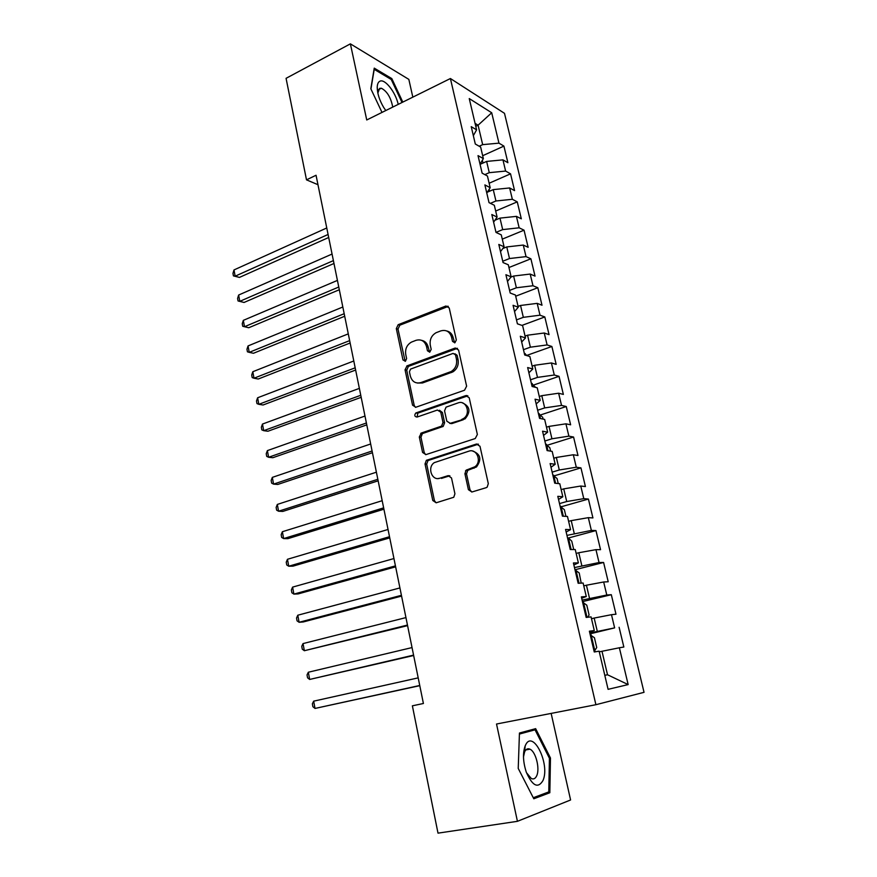 <?xml version="1.0" encoding="UTF-8"?>
<svg xmlns="http://www.w3.org/2000/svg" width="877" height="877" viewBox="0 0 877 877"><rect width="100%" height="100%" fill="white"/><g stroke="black" fill="none" stroke-linecap="round" stroke-linejoin="round"><path stroke-width="1.32" d="M454.889 342.797L456.336 339.969L449.221 307.959L445.845 306.029L398.169 324.698L396.316 328.601L402.96 359.932L405.426 361.247L406.61 358.572L405.744 354.483C405.01 348.936 406.895 344.814 411.423 342.118L416.027 340.32C421.267 338.95 424.786 341.054 426.562 346.656L427.45 350.767L429.774 352.17L431.188 349.375L430.289 345.253C429.522 339.662 431.44 335.496 436.044 332.734L440.802 330.892C446.163 329.467 449.758 331.583 451.589 337.239L452.51 341.394L454.889 342.797M468.406 489.673L471.903 491.997L486.165 487.689L487.163 487.141L488.303 483.633L479.982 446.261L476.474 444.025L426.343 460.348L425.027 463.944L432.778 500.493L436.154 502.795L453.76 497.27L454.922 493.773L451.502 477.932L448.081 475.663L439.815 478.239C431.824 481.188 426.956 467.32 434.29 462.639L468.833 451.184C476.847 448.125 482.175 461.697 474.906 466.761L466.147 470.182L464.92 473.744L468.406 489.673L469.995 489.815L471.749 492.03M412.826 97.15L408.835 79.379L350.383 43.85L366.739 119.974L450.405 78.524L595.9 704.713L496.525 724.018L517.43 821.321L438.007 833.15L412.376 705.821L423.405 703.497L316.049 175.257L306.501 179.851L317.967 184.707M350.383 43.85L286.066 78.327L306.501 179.851M464.536 390.221L466.619 386.165L458.583 350.055L455.163 348.037L407.038 365.873L405.053 369.809L412.552 405.163L415.841 407.246L464.536 390.221M469.195 397.741L477.362 434.477L475.257 438.533L425.904 454.615L422.582 452.422L419.305 436.987L421.322 433.041L441.57 426.123L442.995 422.451L440.769 412.168L437.404 410.041L417.068 417.057C414.558 416.685 414.141 415.325 415.819 412.979L465.731 395.615L469.195 397.741M450.405 78.524L504.494 113.33L644.036 692.326L595.9 704.713M482.679 155.711L503.913 146.097L498.958 143.148L491.701 112.76L469.25 98.564L476.595 129.851L471.234 126.661L475.301 144.003L480.651 147.073L483.359 158.616L478.02 155.624L482.131 173.153L487.448 176.025L490.188 187.689L484.882 184.904L489.026 202.631L494.332 205.284L497.106 217.079L491.811 214.514L496.009 232.427L501.282 234.872L504.089 246.799L498.816 244.442L503.058 262.563L508.309 264.788L511.148 276.847L505.908 274.709L510.195 293.028L515.424 295.023L518.285 307.213L513.067 305.306L517.408 323.832L522.604 325.608L525.509 337.93L520.313 336.253L524.709 354.988L529.872 356.522L532.799 368.987L527.647 367.54L532.087 386.483L537.228 387.787L540.188 400.394L535.058 399.188L539.541 418.351L544.65 419.414L547.654 432.164L542.556 431.199L547.095 450.581L552.17 451.392L555.207 464.284L550.131 463.571L554.724 483.183L559.778 483.731L562.837 496.777L557.805 496.327L562.442 516.158L567.463 516.454L570.565 529.642L565.555 529.456L570.258 549.517L575.246 549.55L578.381 562.891L573.405 562.979L578.162 583.271L583.106 583.03L586.285 596.524L581.352 596.886L586.165 617.43L591.065 616.893L594.277 630.552L589.388 631.199L594.255 651.984L599.123 651.162L608.09 689.333L628.151 684.586L607.52 674.764L601.995 651.282L599.287 651.874M503.913 146.097L507.882 162.705L502.949 159.866L505.612 171.07L489.267 172.67L484.86 174.622M489.147 183.238L510.546 173.832L505.612 171.07M510.546 173.832L514.569 190.616L509.647 187.963L512.354 199.287L495.943 200.986L490.451 203.343M495.68 211.039L517.255 201.863L512.354 199.287M517.255 201.863L521.322 218.811L516.421 216.367L519.151 227.801L502.685 229.61L495.998 232.394M502.28 239.136L524.04 230.18L519.151 227.801M524.04 230.18L528.14 247.314L523.273 245.056L526.036 256.621L509.493 258.54L502.751 261.247M508.956 267.518L530.892 258.792L526.036 256.621M530.892 258.792L535.036 276.112L530.19 274.062L532.986 285.749L516.378 287.777L509.581 290.408M515.698 296.207L537.82 287.722L532.986 285.749M537.82 287.722L542.008 305.218L537.184 303.365L540.002 315.183L523.339 317.331L516.487 319.886M521.979 325.389L544.814 316.948L540.002 315.183M544.814 316.948L549.046 334.63L544.255 332.997L547.105 344.935L530.377 347.193L523.459 349.682M526.858 355.382L551.885 346.492L547.105 344.935M551.885 346.492L556.171 364.361L551.403 362.946L554.286 375.016L537.491 377.395L530.508 379.796M533.644 385.014L559.033 376.343L554.286 375.016M559.033 376.343L563.363 394.42L558.627 393.214L561.543 405.415L544.672 407.915L537.645 410.239M540.484 414.964L566.257 406.522L561.543 405.415M566.257 406.522L570.631 424.797L565.928 423.821L568.877 436.154L551.94 438.785L544.847 441.01M547.38 445.22L573.569 437.031L568.877 436.154M573.569 437.031L577.987 455.503L573.317 454.757L576.288 467.233L559.296 469.984L552.137 472.133M554.341 475.816L580.947 467.88L576.288 467.233M580.947 467.88L585.419 486.549L580.771 486.033L583.786 498.651L566.717 501.534L559.504 503.595M561.346 506.742L588.412 499.057L583.786 498.651M588.412 499.057L592.929 517.934L588.324 517.66L591.361 530.41L566.948 535.398M573.722 549.539L571.76 541.153L568.417 538.007L595.965 530.585L591.361 530.41M595.965 530.585L600.537 549.671L595.954 549.649L599.035 562.541L574.49 567.572M574.994 569.743L603.595 562.464L599.035 562.541M603.595 562.464L608.21 581.758L603.672 581.988L606.785 595.023L582.098 600.098M582.46 601.622L611.313 594.694L606.785 595.023M611.313 594.694L615.983 614.207L611.477 614.689L614.624 627.877L589.804 632.997M590.002 633.852L614.624 627.877M619.118 627.285L623.843 647.018L619.37 647.774L628.151 684.586M594.277 630.552L589.563 631.977M604.801 675.323L607.52 674.764L604.801 675.334M619.37 647.774L601.995 651.282M586.285 596.524L581.67 598.267M597.292 631.308L594.168 618.066L591.493 618.691M611.477 614.689L594.168 618.066M578.381 562.891L573.876 564.952M589.519 598.311L586.428 585.222L583.775 585.88M603.672 581.988L586.428 585.222M570.565 529.642L566.158 532.01M581.835 565.687L578.787 552.74L576.156 553.431M595.954 549.649L578.787 552.74M562.837 496.777L558.528 499.441M574.238 533.435L571.223 520.631L568.614 521.344M588.324 517.66L571.223 520.631M555.207 464.284L550.997 467.244M566.717 501.534L563.736 488.873L561.159 489.618M580.771 486.033L563.736 488.873M547.654 432.164L543.543 435.409M559.296 469.984L556.347 457.454L553.782 458.243M573.317 454.757L556.347 457.454M540.188 400.394L536.165 403.924M551.94 438.785L549.024 426.397L546.492 427.209M565.928 423.821L549.024 426.397M466.136 395.702L466.794 395.483M532.799 368.987L528.875 372.802M544.672 407.915L541.789 395.67L539.278 396.514M558.627 393.214L541.789 395.67M525.509 337.93L521.662 342.008M537.491 377.395L534.63 365.281L532.142 366.147M551.403 362.946L534.63 365.281M518.285 307.213L514.536 311.554M530.377 347.193L527.548 335.211L525.082 336.11M544.255 332.997L527.548 335.211M447.215 306.49L447.994 306.183M511.148 276.847L507.487 281.44M523.339 317.331L520.543 305.47L518.099 306.402M537.184 303.365L520.543 305.47M504.089 246.799L500.504 251.644M516.378 287.777L513.615 276.047L510.951 277.088M530.19 274.062L513.615 276.047M497.106 217.079L493.608 222.177M509.493 258.54L506.763 246.93L502.795 248.542M523.273 245.056L506.763 246.93M490.188 187.689L486.779 193.017M502.685 229.61L499.978 218.121L494.924 220.259M516.421 216.367L499.978 218.121M483.359 158.616L480.026 164.174M495.943 200.986L493.258 189.618L487.283 192.227M509.647 187.963L493.258 189.618M476.595 129.851L473.339 135.639M489.267 172.67L486.625 161.423L480.07 164.361M502.949 159.866L486.625 161.423M517.43 821.321L570.587 799.977L551.151 713.407M475.762 126.277L478.086 125.192L475.082 123.372M498.958 143.148L482.668 144.639L479.182 146.229M482.668 144.639L478.086 125.192L491.701 112.76M402.806 102.105L391.811 78.59L374.249 68.132L370.818 88.752L381.999 112.409M535.65 728.655L519.447 733.029L518.23 768.427L533.808 798.783L549.835 792.742L550.471 758.013L535.65 728.655M465.523 470.817L468.482 469.897M454.659 342.874L453.19 337.711C452.214 333.962 450.044 331.703 446.667 330.947M421.607 340.342C425.016 341.032 427.209 343.28 428.195 347.095L429.62 352.225M448.279 306.391L399.846 325.181L397.994 329.072L405.163 361.357M457.476 348.322L408.408 366.4L406.731 370.204L414.218 405.47L415.468 407.345M455.492 354.812L453.102 353.398L410.589 369.074L409.416 371.738L410.337 376.069C412.069 381.692 415.577 383.874 420.839 382.602L451.271 371.497C455.525 368.636 457.257 364.536 456.468 359.23L455.492 354.812L457.092 355.251L454.911 353.76M417.419 383.041L422.484 382.975L420.839 382.602M457.092 355.251L458.068 359.647C458.857 364.953 457.125 369.031 452.872 371.892L422.484 382.975M439.454 410.25L442.392 412.475L444.617 422.725L443.203 426.408L422.385 433.589L420.971 437.239L424.238 452.642L425.696 454.681M467.88 395.834L417.825 413.122L417.101 417.046M461.697 419.447L463.473 418.57C471.3 413.867 466.301 399.583 458.057 402.916L446.053 407.136L444.562 410.864L446.81 421.157L450.208 423.317L465.073 418.866C470.96 411.697 470.083 406.369 462.431 402.883M449.813 423.416L451.819 423.602L450.208 423.317M463.286 419.743L451.819 423.602M472.703 451.074C480.651 454.089 481.911 459.384 476.485 466.948L467.748 470.368L466.52 473.92L469.995 489.815M438.029 478.546L439.815 478.239M449.879 475.783L441.449 478.403M478.436 444.168L427.998 460.557L426.682 464.13L434.422 500.614L436.11 502.806M390.714 79.149L391.811 78.59M549.386 758.21L550.471 758.013M544.189 793.641L549.835 792.742M482.986 163.045L482.35 160.305M326.77 227.965L234.006 269.93L235.157 276.189L239.421 277.417L328.7 237.481M239.421 277.417L233.425 275.882L235.157 276.189L328.086 234.466M233.425 275.882L232.964 273.383L234.006 269.93M489.607 191.219L489.158 189.311M332.065 254.056L238.643 295.034L239.805 301.337L244.058 302.466L333.984 263.484M244.058 302.466L238.051 300.954L239.805 301.337L333.403 260.622M238.051 300.954L237.59 298.443L238.643 295.034M496.283 219.678L496.042 218.625M337.426 280.41L243.324 320.357L244.497 326.726L248.75 327.746L339.322 289.739M243.324 320.357L242.249 323.723L242.721 326.266L244.497 326.726L338.774 287.031M398.224 104.374C395.549 92.074 384.773 78.371 379.818 81.254C378.195 82.076 377.329 84.082 377.22 87.261C377.296 93.444 379.423 100.121 383.6 107.301L385.781 110.535M392.743 107.093C390.901 97.566 387.108 91.274 381.363 88.237L379.609 88.38L380.081 88.895M370.938 89.026L374.216 69.338L391.241 79.467L402.017 102.499M379.609 88.38L377.844 93.094M542.984 780.53C550.493 763.922 532.416 728.063 525.268 745.713L525.17 745.921C522.615 753.146 522.999 761.905 526.31 772.22C532.438 786.022 537.996 788.796 542.984 780.53M526.496 772.725L531.298 778.502C533.633 779.543 535.452 778.601 536.757 775.663C540.089 768.504 535.715 751.523 529.971 749.188C527.724 748.18 525.937 749.068 524.621 751.863L523.492 756.873M519.447 733.095L535.047 729.817L549.419 758.276L548.783 791.92L533.271 797.73M519.414 734.06L535.047 729.817M342.83 307.005L248.048 345.933L249.232 352.357L253.486 353.267L344.705 316.246M248.048 345.933L246.963 349.243L247.435 351.809L249.232 352.357L344.19 313.703M348.29 333.874L252.806 371.727L254.012 378.217L258.255 379.017L350.142 343.017M252.806 371.727L251.71 375.005L252.192 377.592L254.012 378.217L349.66 340.627M353.804 360.995L257.619 397.774L258.836 404.319L263.078 404.999L355.634 370.039M257.619 397.774L256.501 400.997L256.983 403.606L258.836 404.319L355.185 367.814M518.46 324.183L517.386 323.712M359.373 388.379L262.475 424.062L263.703 430.673L267.945 431.232L361.181 397.325M262.475 424.062L261.346 427.242L261.828 429.873L263.703 430.673L360.765 395.275M527.165 355.711L524.314 353.332M364.985 416.049L267.386 450.603L268.614 457.268L272.857 457.706L366.783 424.885M267.386 450.603L266.224 453.727L266.718 456.391L268.614 457.268L366.4 422.999M535.661 387.393L531.33 383.271M370.664 443.981L272.33 477.384L273.569 484.126L277.812 484.444L372.44 452.718M272.33 477.384L271.157 480.464L271.662 483.15L273.569 484.126L372.1 451.008M543.104 419.085L542.666 417.244L538.412 413.538M376.397 472.199L277.329 504.428L278.579 511.225L282.822 511.423L378.151 480.826M277.329 504.428L276.134 507.454L276.639 510.162L278.579 511.225L377.844 479.291M550.624 451.14L549.824 447.719L545.582 444.135M382.197 500.69L282.372 531.725L283.633 538.588L287.875 538.653L383.918 509.208M282.372 531.725L281.166 534.696L281.67 537.437L283.633 538.588L383.655 507.86M558.243 483.567L557.059 478.524L552.828 475.06M388.04 529.478L287.459 559.285L288.741 566.224L292.973 566.158L389.75 537.875M555.284 483.238L554.253 481.188M287.459 559.285L286.242 562.201L286.746 564.974L288.741 566.224L389.52 536.713M565.939 516.367L564.36 509.669L560.14 506.336M393.948 558.55L292.6 587.119L293.894 594.113L298.125 593.915L395.637 566.838M562.376 515.884L561.598 512.53M292.6 587.119L291.361 589.98L291.877 592.764L293.894 594.113L395.439 565.873M571.124 549.528L568.417 538.007L567.551 537.952M399.923 587.93L297.796 615.216L299.101 622.286L303.321 621.946L401.578 596.097M569.809 547.599L569.02 544.211M297.796 615.216L296.536 618.022L297.051 620.839L299.101 622.286L401.425 595.319M581.199 583.117L579.226 572.977L575.038 569.918M405.952 617.594L303.036 643.586L304.352 650.723L407.586 625.641M577.318 579.675L576.518 576.255M303.036 643.586L301.754 646.327L302.28 649.177L304.352 650.723L407.465 625.06M587.831 617.244L589.07 614.898L586.79 605.174L582.602 602.236M412.047 647.577L308.331 672.231L309.658 679.445L413.659 655.503M584.915 612.113L584.104 608.649M308.331 672.231L307.027 674.917L307.564 677.8L309.658 679.445L413.582 655.119M594.124 651.447L596.733 647.555L594.431 637.722L590.254 634.926M594.891 651.271L594.113 651.414M418.197 677.866L313.67 701.162L315.018 708.441L419.787 685.661M592.6 644.913L591.778 641.405M313.67 701.162L312.355 703.793L312.892 706.698L315.018 708.441L419.754 685.485M453.19 337.711L451.589 337.239M429.094 351.206L427.45 350.767M428.195 347.095L426.562 346.656M404.637 360.348L402.96 359.932M397.994 329.072L396.316 328.601M399.945 325.137L398.279 324.654M447.456 306.566L445.845 306.029M454.111 341.855L452.51 341.394M414.218 405.47L412.552 405.163M406.731 370.204L405.053 369.809M408.704 366.268L407.038 365.873M456.764 348.476L455.163 348.037M451.48 372.539L449.879 372.144M458.068 359.647L456.468 359.23M424.238 452.642L422.582 452.422M420.971 437.239L419.305 436.987M422.977 433.304L421.322 433.041M442.578 426.715L440.945 426.43M444.617 422.725L442.995 422.451M442.392 412.475L440.769 412.168M417.825 413.122L416.169 412.815M467.32 395.965L465.731 395.615M466.52 473.92L464.92 473.744M468.614 469.919L467.013 469.732M474.128 468.186L472.539 468M449.704 475.827L448.081 475.663M434.422 500.614L432.778 500.493M426.682 464.13L425.027 463.944M428.7 460.206L427.055 459.997M478.053 444.266L476.474 444.025M480.793 164.043L480.596 163.221M525.597 355.251L525.202 353.574M532.975 386.713L532.218 383.49M540.429 418.537L539.3 413.725M547.972 450.723L546.459 444.288M555.601 483.282L553.705 475.181M563.308 516.213L561.017 506.424M579.017 583.238L575.904 569.94M587.009 617.331L583.468 602.225M594.935 651.183L591.12 634.882M399.846 325.181L398.169 324.698M408.408 366.4L406.742 366.005M452.872 371.892L451.271 371.497M422.385 433.589L420.73 433.337M443.203 426.408L441.57 426.123M417.474 413.286L415.819 412.979M465.073 418.866L463.473 418.57M467.748 470.368L466.147 470.182M476.485 466.948L474.906 466.761M427.998 460.557L426.343 460.348M378.371 89.75L381.363 88.237M377.844 92.513L377.22 87.261M525.849 749.923L529.971 749.188M524.567 752.006L525.17 745.921"/></g></svg>
